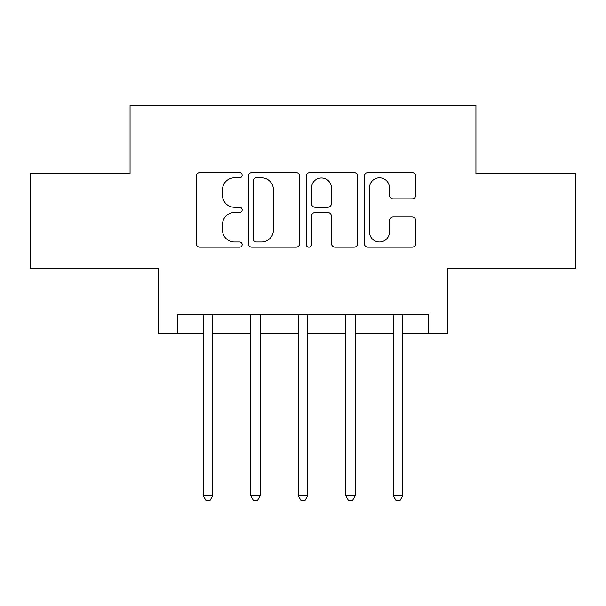 <?xml version="1.0" encoding="UTF-8"?>
<svg xmlns="http://www.w3.org/2000/svg" width="606" height="606" viewBox="0 0 606 606"><rect width="100%" height="100%" fill="white"/><g stroke="black" fill="none" stroke-linecap="round" stroke-linejoin="round"><path stroke-width="0.91" d="M242.188 175.187A2.613 2.613 0 0 0 239.582 172.574L199.942 172.574A3.727 3.727 0 0 0 196.208 176.308L196.208 243.46A3.727 3.727 0 0 0 199.942 247.187L239.582 247.187A2.613 2.613 0 0 0 242.188 244.582A2.613 2.613 0 0 0 239.582 241.968L234.446 241.968A11.938 11.938 0 0 1 222.508 230.03L222.508 224.432A11.938 11.938 0 0 1 234.446 212.494L239.582 212.494A2.613 2.613 0 0 0 242.188 209.881A2.613 2.613 0 0 0 239.582 207.275L234.446 207.275A11.938 11.938 0 0 1 222.508 195.337L222.508 189.739A11.938 11.938 0 0 1 234.446 177.8L239.582 177.8A2.613 2.613 0 0 0 242.188 175.187M412.027 198.874A3.727 3.727 0 0 0 415.761 195.147L415.761 176.308A3.727 3.727 0 0 0 412.027 172.574L368.009 172.574A3.727 3.727 0 0 0 364.274 176.308L364.274 243.46A3.727 3.727 0 0 0 368.009 247.187L412.027 247.187A3.727 3.727 0 0 0 415.761 243.46L415.761 220.705A3.727 3.727 0 0 0 412.027 216.971L393.188 216.971A3.727 3.727 0 0 0 389.461 220.705L389.461 231.984A9.976 9.976 0 0 1 379.477 241.968A9.976 9.976 0 0 1 369.501 231.984L369.501 187.777A9.976 9.976 0 0 1 379.477 177.8A9.976 9.976 0 0 1 389.461 187.777L389.461 195.147A3.727 3.727 0 0 0 393.188 198.874L412.027 198.874M177.581 333.406L177.581 314.4L428.419 314.4L428.419 333.406L447.425 333.406L447.425 268.791L575.7 268.791L575.7 173.778L475.93 173.778L475.93 105.361L130.07 105.361L130.07 173.778L30.3 173.778L30.3 268.791L158.575 268.791L158.575 333.406L203.23 333.406M299.735 176.308A3.727 3.727 0 0 0 296.008 172.574L251.982 172.574A3.727 3.727 0 0 0 248.255 176.308L248.255 243.46A3.727 3.727 0 0 0 251.982 247.187L296.008 247.187A3.727 3.727 0 0 0 299.735 243.46L299.735 176.308M309.992 172.574L354.018 172.574A3.727 3.727 0 0 1 357.745 176.308L357.745 243.46A3.727 3.727 0 0 1 354.018 247.187L335.179 247.187A3.727 3.727 0 0 1 331.444 243.46L331.444 216.228A3.727 3.727 0 0 0 327.717 212.494L315.218 212.494A3.727 3.727 0 0 0 311.484 216.228L311.484 244.582A2.613 2.613 0 0 1 308.878 247.187A2.613 2.613 0 0 1 306.265 244.582L306.265 176.308A3.727 3.727 0 0 1 309.992 172.574M212.736 333.406L250.74 333.406M260.239 333.406L298.25 333.406M307.75 333.406L345.761 333.406M355.26 333.406L393.264 333.406M402.77 333.406L428.419 333.406M256.088 177.8A2.613 2.613 0 0 0 253.475 180.414L253.475 239.355A2.613 2.613 0 0 0 256.088 241.968L261.497 241.968A11.938 11.938 0 0 0 273.435 230.03L273.435 189.739A11.938 11.938 0 0 0 261.497 177.8L256.088 177.8M331.444 187.966A9.976 9.976 0 0 0 321.468 177.982A9.976 9.976 0 0 0 311.484 187.966L311.484 203.54A3.727 3.727 0 0 0 315.218 207.275L327.717 207.275A3.727 3.727 0 0 0 331.444 203.54L331.444 187.966M213.198 314.4L213.009 314.885A3.803 3.803 0 0 0 212.736 316.302L212.736 495.693L203.23 495.693L203.23 316.302A3.803 3.803 0 0 0 202.957 314.885L202.76 314.4M212.736 495.693L209.881 500.639L206.085 500.639L203.23 495.693M260.709 314.4L260.519 314.885A3.803 3.803 86.6 0 0 260.239 316.302L260.239 495.693L250.74 495.693L250.74 316.302A3.803 3.803 86.6 0 0 250.467 314.885L250.27 314.4M260.239 495.693L257.391 500.639L253.588 500.639L250.74 495.693M308.219 314.4L308.022 314.885A3.803 3.803 86.6 0 0 307.75 316.302L307.75 495.693L298.25 495.693L298.25 316.302A3.803 3.803 86.6 0 0 297.978 314.885L297.781 314.4M307.75 495.693L304.901 500.639L301.099 500.639L298.25 495.693M355.73 314.4L355.533 314.885A3.803 3.803 86.6 0 0 355.26 316.302L355.26 495.693L345.761 495.693L345.761 316.302A3.803 3.803 86.6 0 0 345.481 314.885L345.291 314.4M355.26 495.693L352.412 500.639L348.609 500.639L345.761 495.693M403.24 314.4L403.043 314.885A3.803 3.803 86.6 0 0 402.77 316.302L402.77 495.693L393.264 495.693L393.264 316.302A3.803 3.803 86.6 0 0 392.991 314.885L392.802 314.4M402.77 495.693L399.915 500.639L396.119 500.639L393.264 495.693"/></g></svg>
